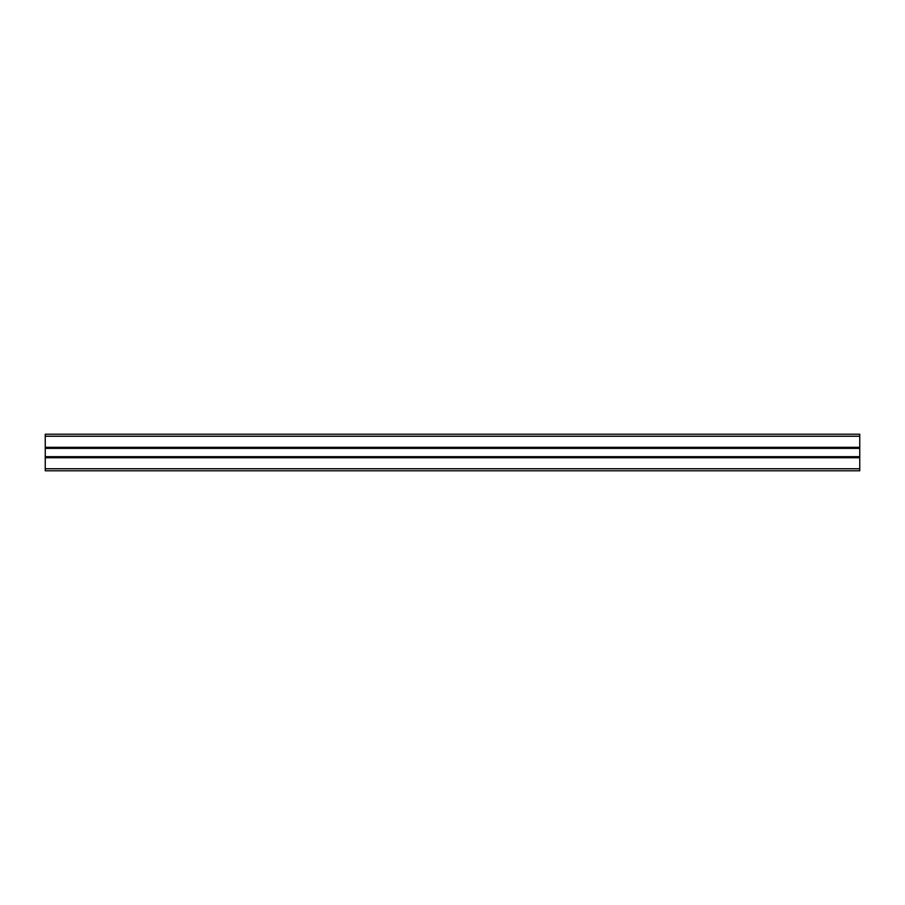 <?xml version="1.0" encoding="UTF-8"?>
<svg xmlns="http://www.w3.org/2000/svg" width="905" height="905" viewBox="0 0 905 905"><rect width="100%" height="100%" fill="white"/><g stroke="black" fill="none" stroke-linecap="round" stroke-linejoin="round"><path stroke-width="1.36" d="M859.75 448.133L859.75 447.556L45.25 447.556L859.75 447.556L859.75 434.208L45.25 434.208L45.25 456.686L859.75 456.686L859.75 448.371L45.25 448.371L859.75 448.133L45.25 448.133M859.75 470.792L45.25 470.792L859.75 470.792L859.75 457.5L45.25 457.5L45.25 456.686M859.75 457.5L859.75 456.686M45.25 470.792L45.25 457.5M859.75 436.244L45.25 436.244M859.75 447.319L45.25 447.319M859.75 447.805L45.25 447.805M859.75 456.923L45.25 456.923M859.75 457.251L45.25 457.251M859.75 457.738L45.25 457.738M859.75 468.756L45.25 468.756"/></g></svg>
